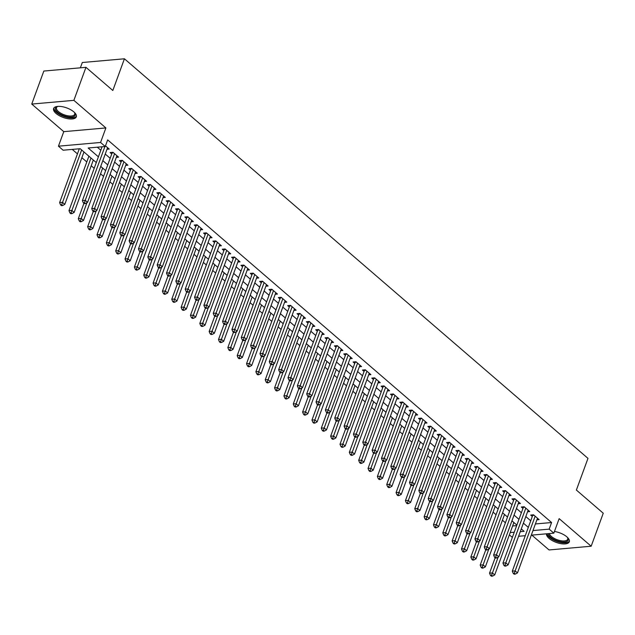 <?xml version="1.0" encoding="UTF-8"?>
<svg xmlns="http://www.w3.org/2000/svg" width="635" height="635" viewBox="0 0 635 635"><rect width="100%" height="100%" fill="white"/><g stroke="black" fill="none" stroke-linecap="round" stroke-linejoin="round"><path stroke-width="0.95" d="M56.078 113.467A12.089 5.088 -159.9 0 0 67.993 118.737A12.089 5.088 -159.9 0 0 76.319 116.84A12.089 5.088 -159.9 0 0 73.843 111.895A12.089 5.088 -159.9 0 0 61.928 106.624A12.089 5.088 -159.9 0 0 53.61 108.521A12.089 5.088 -159.9 0 0 56.078 113.467M546.505 533.813A12.089 5.088 -159.9 0 0 549.077 538.401A12.089 5.088 -159.9 0 0 560.991 543.679A12.089 5.088 -159.9 0 0 569.309 541.774A12.089 5.088 -159.9 0 0 566.833 536.837A12.089 5.088 -159.9 0 0 554.458 531.487M96.298 162.584L80.193 148.709L63.119 150.217L58.444 146.185L100.568 142.462L105.243 146.494L88.162 148.003L98.401 156.829M63.762 131.659L105.886 127.937L73.874 100.346L85.955 67.326L43.831 71.056L31.75 104.069L63.762 131.659L58.444 146.185M80.359 67.826L82.304 62.516L124.428 58.793L587.978 458.359L576.382 490.053L603.25 513.215L591.169 546.227L559.157 518.636L553.839 533.162L531.297 535.162M531.828 535.114L549.045 549.95L591.169 546.227M512.564 536.813L511.715 536.892L509.365 534.868M72.255 149.408L77.446 153.884M81.875 157.702L86.789 161.941M91.226 165.759L94.194 168.323M100.568 173.815L103.545 176.371M109.911 181.864L112.887 184.428M119.261 189.921L122.23 192.484M128.603 197.977L131.58 200.541M137.954 206.034L140.922 208.597M147.296 214.09L150.273 216.654M156.647 222.147L159.615 224.711M165.989 230.203L168.966 232.767M175.331 238.26L178.308 240.824M184.682 246.316L187.65 248.872M194.024 254.365L197.001 256.929M203.375 262.422L206.343 264.985M212.717 270.478L215.694 273.042M222.067 278.535L225.036 281.099M231.41 286.591L234.386 289.155M240.752 294.648L243.729 297.212M250.103 302.704L253.071 305.268M259.445 310.761L262.422 313.325M268.795 318.818L271.764 321.373M278.138 326.866L281.115 329.43M287.488 334.923L290.457 337.487M296.831 342.979L299.807 345.543M306.173 351.036L309.15 353.6M315.524 359.092L318.492 361.656M324.866 367.149L327.843 369.713M334.216 375.206L337.185 377.769M343.559 383.262L346.535 385.826M352.909 391.319L355.878 393.875M362.252 399.367L365.228 401.931M371.594 407.424L374.571 409.988M380.944 415.481L383.921 418.044M390.287 423.537L393.263 426.101M399.637 431.594L402.606 434.157M408.98 439.65L411.956 442.214M418.33 447.707L421.299 450.271M427.672 455.763L430.649 458.327M437.015 463.82L439.992 466.384M446.365 471.868L449.342 474.432M455.708 479.925L458.684 482.489M465.058 487.982L468.027 490.545M474.401 496.038L477.377 498.602M483.751 504.095L486.72 506.659M493.093 512.151L496.07 514.715M502.436 520.208L505.412 522.772M73.874 100.346L31.75 104.069M106.99 149.273L109.22 149.074L105.473 145.852M116.34 157.329L118.562 157.131L112.959 152.297L110.109 152.551L111.744 153.964M125.682 165.386L127.905 165.187L122.301 160.353L119.451 160.607L121.087 162.02M135.033 173.442L137.255 173.244L131.643 168.41L128.802 168.664L130.437 170.069M144.375 181.499L146.598 181.3L140.994 176.466L138.144 176.72L139.779 178.125M153.726 189.555L155.948 189.357L150.336 184.523L147.495 184.777L149.13 186.182M163.068 197.604L165.291 197.414L159.687 192.58L156.837 192.826L158.472 194.239M172.41 205.661L174.641 205.47L169.029 200.636L166.187 200.882L167.823 202.295M181.761 213.717L183.983 213.519L178.379 208.693L175.53 208.939L177.165 210.352M191.103 221.774L193.326 221.575L187.722 216.741L184.872 216.995L186.507 218.408M200.454 229.83L202.676 229.632L197.064 224.798L194.223 225.052L195.858 226.465M209.796 237.887L212.019 237.688L206.415 232.855L203.565 233.108L205.2 234.521M219.146 245.943L221.369 245.745L215.757 240.911L212.916 241.165L214.551 242.57M228.489 254L230.711 253.802L225.108 248.968L222.258 249.222L223.893 250.627M237.831 262.057L240.062 261.858L234.45 257.024L231.608 257.278L233.243 258.683M247.182 270.105L249.404 269.915L243.8 265.081L240.951 265.327L242.586 266.74M256.524 278.162L258.747 277.971L253.143 273.137L250.293 273.383L251.928 274.796M265.874 286.218L268.097 286.02L262.485 281.194L259.644 281.44L261.279 282.853M275.217 294.275L277.439 294.076L271.836 289.242L268.986 289.497L270.621 290.909M284.567 302.331L286.79 302.133L281.178 297.299L278.336 297.553L279.971 298.966M293.91 310.388L296.132 310.19L290.528 305.356L287.679 305.61L289.314 307.022M303.252 318.445L305.483 318.246L299.871 313.412L297.029 313.666L298.664 315.071M312.603 326.501L314.825 326.303L309.221 321.469L306.372 321.723L308.007 323.128M321.945 334.558L324.167 334.359L318.564 329.525L315.714 329.779L317.349 331.184M331.295 342.606L333.518 342.416L327.906 337.582L325.064 337.828L326.7 339.241M340.638 350.663L342.86 350.472L337.256 345.638L334.407 345.884L336.042 347.297M349.988 358.719L352.211 358.521L346.599 353.695L343.757 353.941L345.392 355.354M359.331 366.776L361.553 366.578L355.949 361.744L353.1 361.998L354.735 363.41M368.673 374.833L370.903 374.634L365.292 369.8L362.45 370.054L364.085 371.467M378.023 382.889L380.246 382.691L374.642 377.857L371.792 378.111L373.428 379.524M387.366 390.946L389.588 390.747L383.984 385.913L381.135 386.167L382.77 387.572M396.716 399.002L398.939 398.804L393.327 393.97L390.485 394.224L392.12 395.629M406.059 407.059L408.281 406.86L402.677 402.026L399.828 402.28L401.463 403.685M415.409 415.107L417.632 414.917L412.02 410.083L409.178 410.329L410.813 411.742M424.751 423.164L426.974 422.973L421.37 418.14L418.521 418.386L420.156 419.798M434.094 431.221L436.324 431.022L430.713 426.196L427.871 426.442L429.506 427.855M443.444 439.277L445.667 439.079L440.063 434.245L437.213 434.499L438.848 435.912M452.787 447.334L455.009 447.135L449.405 442.301L446.556 442.555L448.191 443.968M462.137 455.39L464.36 455.192L458.748 450.358L455.906 450.612L457.541 452.025M471.48 463.447L473.702 463.248L468.098 458.414L465.249 458.668L466.884 460.073M480.83 471.503L483.052 471.305L477.441 466.471L474.599 466.725L476.234 468.13M490.172 479.56L492.395 479.361L486.791 474.528L483.941 474.782L485.577 476.186M499.515 487.609L501.745 487.418L496.133 482.584L493.292 482.83L494.927 484.243M508.865 495.665L511.088 495.475L505.484 490.641L502.634 490.887L504.269 492.3M518.208 503.722L520.43 503.523L514.826 498.697L511.977 498.943L513.612 500.356M527.558 511.778L529.78 511.58L524.169 506.746L521.327 507L522.962 508.413M512.62 525.978L516.66 525.621M535.392 523.962L551.585 522.534L107.656 139.891L105.243 146.494M97.306 147.193L100.814 150.225M105.251 154.043L110.165 158.282M114.594 162.1L119.507 166.338M123.936 170.156L128.857 174.387M133.286 178.213L138.2 182.443M142.629 186.261L147.55 190.5M151.979 194.318L156.893 198.557M161.322 202.374L166.235 206.613M170.672 210.431L175.585 214.67M180.015 218.488L184.928 222.726M189.357 226.544L194.278 230.783M198.707 234.601L203.621 238.839M208.05 242.657L212.971 246.888M217.4 250.714L222.313 254.945M226.743 258.762L231.656 263.001M236.093 266.819L241.006 271.058M245.435 274.876L250.349 279.114M254.778 282.932L259.699 287.171M264.128 290.989L269.042 295.227M273.471 299.045L278.392 303.284M282.821 307.102L287.734 311.34M292.163 315.158L297.085 319.389M301.514 323.215L306.427 327.446M310.856 331.264L315.77 335.502M320.207 339.32L325.12 343.559M329.549 347.377L334.462 351.615M338.892 355.433L343.813 359.672M348.242 363.49L353.155 367.728M357.584 371.546L362.506 375.785M366.935 379.603L371.848 383.842M376.277 387.66L381.19 391.89M385.628 395.716L390.541 399.947M394.97 403.765L399.883 408.003M404.312 411.821L409.234 416.06M413.663 419.878L418.576 424.117M423.005 427.934L427.926 432.173M432.356 435.991L437.269 440.23M441.698 444.048L446.611 448.286M451.048 452.104L455.962 456.343M460.391 460.161L465.304 464.391M469.733 468.217L474.655 472.448M479.084 476.266L483.997 480.505M488.426 484.322L493.347 488.561M497.776 492.379L502.69 496.618M507.119 500.436L512.032 504.674M516.469 508.492L521.383 512.731M525.812 516.549L530.725 520.787M536.9 519.835L539.123 519.636L533.519 514.802L530.669 515.056L532.305 516.469M105.886 127.937L100.568 142.462M551.585 522.534L549.172 529.138L553.839 533.162M85.955 67.326L112.824 90.487L124.428 58.793M520.271 531.693L524.121 531.352L521.287 528.907M516.858 525.089L511.945 520.851M507.508 517.033L502.595 512.794M498.165 508.976L493.252 504.746M488.823 500.92L483.902 496.689M479.473 492.871L474.559 488.632M470.13 484.815L465.209 480.576M460.78 476.758L455.867 472.519M451.437 468.701L446.524 464.463M442.087 460.645L437.174 456.406M432.745 452.588L427.831 448.35M423.402 444.532L418.481 440.293M414.052 436.475L409.138 432.244M404.709 428.419L399.788 424.188M395.359 420.37L390.446 416.131M386.016 412.313L381.103 408.075M376.666 404.257L371.753 400.018M367.324 396.2L362.41 391.962M357.981 388.144L353.06 383.905M348.631 380.087L343.718 375.849M339.288 372.031L334.367 367.792M329.938 363.974L325.025 359.743M320.596 355.917L315.682 351.687M311.245 347.869L306.332 343.63M301.903 339.812L296.99 335.574M292.56 331.756L287.639 327.517M283.21 323.699L278.297 319.461M273.868 315.643L268.946 311.404M264.517 307.586L259.604 303.347M255.175 299.529L250.261 295.291M245.824 291.473L240.911 287.242M236.482 283.416L231.569 279.186M227.139 275.368L222.218 271.129M217.789 267.311L212.876 263.073M208.447 259.255L203.525 255.016M199.096 251.198L194.183 246.959M189.754 243.141L184.841 238.903M180.403 235.085L175.49 230.846M171.061 227.028L166.148 222.79M161.719 218.972L156.797 214.741M152.368 210.915L147.455 206.685M143.026 202.867L138.105 198.628M133.675 194.81L128.762 190.571M124.333 186.754L119.42 182.515M114.983 178.697L110.069 174.458M105.64 170.64L100.727 166.402M510.207 532.582L514.247 532.225M525.272 535.694L518.589 536.281M532.971 530.566L549.172 529.138M102.83 160.647L107.744 164.886M112.181 168.704L117.094 172.934M121.523 176.76L126.436 180.991M130.866 184.809L135.787 189.047M140.216 192.865L145.129 197.104M149.558 200.922L154.48 205.161M158.909 208.978L163.822 213.217M168.251 217.035L173.164 221.274M177.602 225.092L182.515 229.33M186.944 233.148L191.857 237.387M196.286 241.205L201.208 245.435M205.637 249.261L210.55 253.492M214.979 257.31L219.9 261.549M224.33 265.366L229.243 269.605M233.672 273.423L238.585 277.662M243.022 281.48L247.936 285.718M252.365 289.536L257.278 293.775M261.707 297.593L266.629 301.831M271.058 305.649L275.971 309.888M280.4 313.706L285.321 317.937M289.75 321.762L294.664 325.993M299.093 329.811L304.006 334.05M308.443 337.868L313.357 342.106M317.786 345.924L322.699 350.163M327.128 353.981L332.049 358.219M336.479 362.037L341.392 366.276M345.821 370.094L350.742 374.332M355.171 378.15L360.085 382.389M364.514 386.207L369.427 390.438M373.864 394.264L378.777 398.494M383.207 402.312L388.12 406.551M392.549 410.369L397.47 414.607M401.899 418.425L406.813 422.664M411.242 426.482L416.163 430.72M420.592 434.538L425.506 438.777M429.935 442.595L434.856 446.834M439.285 450.652L444.198 454.89M448.627 458.708L453.541 462.939M457.978 466.765L462.891 470.995M467.32 474.813L472.234 479.052M476.663 482.87L481.584 487.108M486.013 490.926L490.926 495.165M495.356 498.983L500.277 503.222M504.706 507.04L509.619 511.278M514.048 515.096L518.962 519.335M523.399 523.153L528.312 527.391M534.075 515.287L532.694 515.414L512.302 571.143L515.144 570.889L535.154 516.215M514.366 573.286L513.223 573.389L514.159 574.191L515.295 574.096L514.366 573.286L515.144 570.889L517.485 572.905L537.488 518.231M532.694 515.414A1.548 1.048 84.9 0 0 532.805 514.866M512.302 571.143L513.223 573.389M515.295 574.096L517.485 572.905M495.149 557.808L489.529 573.159L492.371 572.905L494.713 574.921L513.882 522.526M498.142 557.149L491.593 575.302L490.458 575.397L491.387 576.207L492.53 576.104L491.593 575.302M494.713 574.921L492.53 576.104M490.458 575.397L489.529 573.159M549.41 533.559A9.692 4.08 -159.9 0 0 551.466 536.527A9.692 4.08 -159.9 0 0 561.015 540.758A9.692 4.08 -159.9 0 0 567.682 539.234A9.692 4.08 -159.9 0 0 567.492 537.44A10.462 4.405 20.1 0 1 567.753 537.829A10.462 4.405 20.1 0 1 563.181 542.036A10.462 4.405 20.1 0 1 550.656 537.242A10.462 4.405 20.1 0 1 548.402 533.646M546.989 533.773A12.017 5.056 -159.9 0 0 549.521 537.345A12.017 5.056 -159.9 0 0 560.903 542.496A12.017 5.056 -159.9 0 0 569.444 541.068M74.493 112.49A10.462 4.405 20.1 0 1 74.755 112.895A10.462 4.405 20.1 0 1 74.652 115.991A10.462 4.405 20.1 0 1 61.849 114.935A10.462 4.405 20.1 0 1 56.047 107.251A10.462 4.405 20.1 0 1 57.348 106.521A10.462 4.405 20.1 0 1 57.809 106.386M57.793 106.386A9.692 4.08 -159.9 0 0 56.975 106.918A9.692 4.08 -159.9 0 0 56.491 107.632A9.692 4.08 -159.9 0 0 63.254 114.427A9.692 4.08 -159.9 0 0 74.208 115.006A9.692 4.08 -159.9 0 0 74.692 114.292A9.692 4.08 -159.9 0 0 74.501 112.506M53.959 107.902A12.017 5.056 -159.9 0 0 62.913 116.102A12.017 5.056 -159.9 0 0 76.033 116.642A12.017 5.056 -159.9 0 0 76.454 116.126M524.732 507.23L523.351 507.357L502.952 563.086L505.801 562.832L525.804 508.159M505.015 565.229L503.88 565.333L504.817 566.134L505.952 566.039L505.015 565.229L505.801 562.832L508.135 564.848L528.145 510.175M523.351 507.357A1.548 1.048 84.9 0 0 523.462 506.809M502.952 563.086L503.88 565.333M505.952 566.039L508.135 564.848M515.39 499.173L514.001 499.3L493.609 555.03L496.451 554.776L516.461 500.102M495.673 557.173L494.53 557.276L495.467 558.086L496.61 557.982L495.673 557.173L496.451 554.776L498.792 556.792L518.795 502.118M514.001 499.3A1.548 1.048 84.9 0 0 514.112 498.753M493.609 555.03L494.53 557.276M496.61 557.982L498.792 556.792M506.039 491.117L504.658 491.244L484.259 546.973L487.108 546.727L507.119 492.046M486.323 549.116L485.188 549.219L486.124 550.029L487.259 549.926L486.323 549.116L487.108 546.727L489.442 548.735L509.453 494.062M504.658 491.244A1.548 1.048 84.9 0 0 504.769 490.704M484.259 546.973L485.188 549.219M487.259 549.926L489.442 548.735M496.697 483.068L495.308 483.187L474.916 538.917L477.758 538.67L497.769 483.989M476.98 541.068L475.845 541.163L476.774 541.972L477.917 541.869L476.98 541.068L477.758 538.67L480.1 540.679L500.11 486.005M495.308 483.187A1.548 1.048 84.9 0 0 495.419 482.648M474.916 538.917L475.845 541.163M477.917 541.869L480.1 540.679M485.799 549.751L480.179 565.102L483.029 564.848L485.362 566.864L504.539 514.469M488.799 549.092L482.251 567.245L481.108 567.349L482.044 568.15L483.179 568.047L482.251 567.245M485.362 566.864L483.179 568.047M481.108 567.349L480.179 565.102M476.456 541.695L470.837 557.046L473.686 556.792L476.02 558.808L495.189 506.412M479.449 541.036L472.9 559.189L471.765 559.292L472.694 560.094L473.837 559.991L472.9 559.189M476.02 558.808L473.837 559.991M471.765 559.292L470.837 557.046M467.106 533.638L461.494 548.989L464.336 548.735L466.677 550.751L485.846 498.356M470.106 532.979L463.558 551.132L462.415 551.236L463.352 552.037L464.487 551.942L463.558 551.132M466.677 550.751L464.487 551.942M462.415 551.236L461.494 548.989M457.764 525.582L452.144 540.933L454.993 540.679L457.327 542.695L476.504 490.307M460.756 524.923L454.208 543.076L453.072 543.179L454.009 543.981L455.144 543.885L454.208 543.076M457.327 542.695L455.144 543.885M453.072 543.179L452.144 540.933M487.347 475.012L485.965 475.131L465.566 530.86L468.416 530.614L488.426 475.933M467.638 533.011L466.495 533.106L467.431 533.916L468.567 533.813L467.638 533.011L468.416 530.614L470.749 532.63L490.76 477.949M485.965 475.131A1.548 1.048 84.9 0 0 486.077 474.591M465.566 530.86L466.495 533.106M468.567 533.813L470.749 532.63M448.413 517.525L442.801 532.876L445.643 532.622L447.985 534.638L467.154 482.251M451.414 516.866L444.865 535.019L443.722 535.122L444.659 535.924L445.802 535.829L444.865 535.019M447.985 534.638L445.802 535.829M443.722 535.122L442.801 532.876M478.004 466.955L476.615 467.074L456.224 522.811L459.073 522.557L479.076 467.884M458.287 524.954L457.152 525.05L458.081 525.859L459.224 525.756L458.287 524.954L459.073 522.557L461.407 524.573L481.417 469.892M476.615 467.074A1.548 1.048 84.9 0 0 476.734 466.534M456.224 522.811L457.152 525.05M459.224 525.756L461.407 524.573M439.071 509.468L433.451 524.82L436.301 524.573L438.634 526.582L457.811 474.194M442.063 508.81L435.515 526.963L434.38 527.066L435.316 527.875L436.451 527.772L435.515 526.963M438.634 526.582L436.451 527.772M434.38 527.066L433.451 524.82M468.654 458.899L467.273 459.018L446.881 514.755L449.723 514.501L469.733 459.827M448.945 516.898L447.802 517.001L448.739 517.803L449.874 517.7L448.945 516.898L449.723 514.501L452.064 516.517L472.067 461.836M467.273 459.018A1.548 1.048 84.9 0 0 467.384 458.478M446.881 514.755L447.802 517.001M449.874 517.7L452.064 516.517M429.728 501.412L424.109 516.763L426.95 516.517L429.292 518.525L448.461 466.138M432.721 500.753L426.172 518.914L425.037 519.009L425.966 519.819L427.109 519.716L426.172 518.914M429.292 518.525L427.109 519.716M425.037 519.009L424.109 516.763M459.311 450.842L457.93 450.961L437.531 506.698L440.38 506.444L460.383 451.771M439.595 508.841L438.46 508.945L439.396 509.746L440.531 509.651L439.595 508.841L440.38 506.444L442.714 508.46L462.724 453.787M457.93 450.961A1.548 1.048 84.9 0 0 458.041 450.421M437.531 506.698L438.46 508.945M440.531 509.651L442.714 508.46M420.378 493.355L414.758 508.706L417.608 508.46L419.941 510.469L439.118 458.081M423.378 492.704L416.83 510.858L415.687 510.953L416.623 511.762L417.759 511.659L416.83 510.858M419.941 510.469L417.759 511.659M415.687 510.953L414.758 508.706M449.969 442.786L448.58 442.912L428.188 498.642L431.03 498.388L451.041 443.714M430.252 500.785L429.109 500.888L430.046 501.69L431.189 501.594L430.252 500.785L431.03 498.388L433.372 500.404L453.374 445.73M448.58 442.912A1.548 1.048 84.9 0 0 448.691 442.365M428.188 498.642L429.109 500.888M431.189 501.594L433.372 500.404M440.619 434.729L439.237 434.856L418.838 490.585L421.688 490.331L441.698 435.658M420.902 492.728L419.767 492.831L420.703 493.633L421.838 493.538L420.902 492.728L421.688 490.331L424.021 492.347L444.032 437.674M439.237 434.856A1.548 1.048 84.9 0 0 439.349 434.308M418.838 490.585L419.767 492.831M421.838 493.538L424.021 492.347M431.276 426.672L429.887 426.799L409.496 482.529L412.337 482.275L432.348 427.601M411.559 484.672L410.424 484.775L411.353 485.584L412.496 485.481L411.559 484.672L412.337 482.275L414.679 484.291L434.689 429.617M429.887 426.799A1.548 1.048 84.9 0 0 429.998 426.252M409.496 482.529L410.424 484.775M412.496 485.481L414.679 484.291M421.926 418.616L420.545 418.743L400.145 474.472L402.995 474.226L423.005 419.544M402.217 476.615L401.074 476.718L402.011 477.528L403.146 477.425L402.217 476.615L402.995 474.226L405.328 476.234L425.339 421.561M420.545 418.743A1.548 1.048 84.9 0 0 420.656 418.203M400.145 474.472L401.074 476.718M403.146 477.425L405.328 476.234M412.583 410.567L411.194 410.686L390.803 466.415L393.652 466.169L413.655 411.488M392.867 468.567L391.731 468.662L392.66 469.471L393.803 469.368L392.867 468.567L393.652 466.169L395.986 468.178L415.996 413.504M411.194 410.686A1.548 1.048 84.9 0 0 411.313 410.147M390.803 466.415L391.731 468.662M393.803 469.368L395.986 468.178M403.233 402.511L401.852 402.63L381.46 458.359L384.302 458.113L404.312 403.431M383.524 460.51L382.381 460.605L383.318 461.415L384.453 461.312L383.524 460.51L384.302 458.113L386.644 460.121L406.646 405.447M401.852 402.63A1.548 1.048 84.9 0 0 401.963 402.09M381.46 458.359L382.381 460.605M384.453 461.312L386.644 460.121M393.89 394.454L392.509 394.573L372.11 450.31L374.96 450.056L394.962 395.383M374.174 452.453L373.039 452.549L373.975 453.358L375.11 453.255L374.174 452.453L374.96 450.056L377.293 452.072L397.304 397.391M392.509 394.573A1.548 1.048 84.9 0 0 392.62 394.033M372.11 450.31L373.039 452.549M375.11 453.255L377.293 452.072M384.548 386.397L383.159 386.517L362.768 442.254L365.609 442L385.62 387.326M364.831 444.397L363.688 444.5L364.625 445.302L365.768 445.198L364.831 444.397L365.609 442L367.951 444.016L387.953 389.334M383.159 386.517A1.548 1.048 84.9 0 0 383.27 385.977M362.768 442.254L363.688 444.5M365.768 445.198L367.951 444.016M375.198 378.341L373.817 378.46L353.417 434.197L356.267 433.943L376.277 379.27M355.481 436.34L354.346 436.443L355.282 437.245L356.418 437.15L355.481 436.34L356.267 433.943L358.6 435.959L378.611 381.286M373.817 378.46A1.548 1.048 84.9 0 0 373.928 377.92M353.417 434.197L354.346 436.443M356.418 437.15L358.6 435.959M365.855 370.284L364.466 370.411L344.075 426.141L346.916 425.887L366.927 371.213M346.138 428.284L345.003 428.387L345.932 429.189L347.075 429.093L346.138 428.284L346.916 425.887L349.258 427.903L369.268 373.229M364.466 370.411A1.548 1.048 84.9 0 0 364.577 369.864M344.075 426.141L345.003 428.387M347.075 429.093L349.258 427.903M356.505 362.228L355.124 362.355L334.724 418.084L337.574 417.83L357.584 363.156M336.796 420.227L335.653 420.33L336.59 421.132L337.725 421.037L336.796 420.227L337.574 417.83L339.908 419.846L359.918 365.173M355.124 362.355A1.548 1.048 84.9 0 0 355.235 361.807M334.724 418.084L335.653 420.33M337.725 421.037L339.908 419.846M347.162 354.171L345.773 354.298L325.382 410.027L328.231 409.773L348.234 355.1M327.446 412.171L326.311 412.274L327.239 413.083L328.382 412.98L327.446 412.171L328.231 409.773L330.565 411.79L350.576 357.116M345.773 354.298A1.548 1.048 84.9 0 0 345.892 353.751M325.382 410.027L326.311 412.274M328.382 412.98L330.565 411.79M411.036 485.307L405.416 500.658L408.265 500.404L410.599 502.42L429.768 450.024M414.028 484.648L407.479 502.801L406.344 502.896L407.273 503.706L408.416 503.603L407.479 502.801M410.599 502.42L408.416 503.603M406.344 502.896L405.416 500.658M401.685 477.25L396.073 492.601L398.915 492.347L401.256 494.363L420.426 441.968M404.685 476.591L398.137 494.744L396.994 494.848L397.931 495.649L399.066 495.546L398.137 494.744M401.256 494.363L399.066 495.546M396.994 494.848L396.073 492.601M392.343 469.194L386.723 484.545L389.572 484.291L391.906 486.307L411.083 433.911M395.335 468.535L388.787 486.688L387.652 486.791L388.588 487.593L389.723 487.489L388.787 486.688M391.906 486.307L389.723 487.489M387.652 486.791L386.723 484.545M382.992 461.137L377.38 476.488L380.222 476.234L382.564 478.25L401.733 425.855M385.993 460.478L379.444 478.631L378.301 478.734L379.238 479.536L380.381 479.441L379.444 478.631M382.564 478.25L380.381 479.441M378.301 478.734L377.38 476.488M373.65 453.08L368.03 468.432L370.88 468.178L373.213 470.194L392.39 417.806M376.642 452.422L370.094 470.575L368.959 470.678L369.895 471.48L371.03 471.384L370.094 470.575M373.213 470.194L371.03 471.384M368.959 470.678L368.03 468.432M364.307 445.024L358.688 460.375L361.529 460.121L363.871 462.137L383.04 409.75M367.3 444.365L360.751 462.518L359.616 462.621L360.545 463.423L361.688 463.328L360.751 462.518M363.871 462.137L361.688 463.328M359.616 462.621L358.688 460.375M354.957 436.967L349.337 452.318L352.187 452.072L354.52 454.081L373.697 401.693M357.957 436.308L351.409 454.462L350.266 454.565L351.203 455.374L352.338 455.271L351.409 454.462M354.52 454.081L352.338 455.271M350.266 454.565L349.337 452.318M345.615 428.911L339.995 444.262L342.844 444.016L345.178 446.024L364.347 393.637M348.607 428.252L342.059 446.413L340.924 446.508L341.852 447.318L342.995 447.215L342.059 446.413M345.178 446.024L342.995 447.215M340.924 446.508L339.995 444.262M336.264 420.854L330.652 436.205L333.494 435.959L335.836 437.967L355.005 385.58M339.265 420.203L332.716 438.356L331.573 438.452L332.51 439.261L333.645 439.158L332.716 438.356M335.836 437.967L333.645 439.158M331.573 438.452L330.652 436.205M326.922 412.806L321.302 428.157L324.152 427.903L326.485 429.919L345.654 377.523M329.914 412.147L323.366 430.3L322.231 430.395L323.167 431.205L324.302 431.101L323.366 430.3M326.485 429.919L324.302 431.101M322.231 430.395L321.302 428.157M317.571 404.749L311.96 420.1L314.801 419.846L317.143 421.862L336.312 369.467M320.572 404.09L314.023 422.243L312.88 422.346L313.817 423.148L314.96 423.045L314.023 422.243M317.143 421.862L314.96 423.045M312.88 422.346L311.96 420.1M308.229 396.692L302.609 412.044L305.459 411.79L307.792 413.806L326.969 361.41M311.221 396.034L304.673 414.187L303.538 414.29L304.475 415.092L305.61 414.988L304.673 414.187M307.792 413.806L305.61 414.988M303.538 414.29L302.609 412.044M337.812 346.115L336.431 346.242L316.039 401.971L318.881 401.725L338.892 347.043M318.103 404.114L316.96 404.217L317.897 405.027L319.032 404.924L318.103 404.114L318.881 401.725L321.223 403.733L341.225 349.059M336.431 346.242A1.548 1.048 84.9 0 0 336.542 345.702M316.039 401.971L316.96 404.217M319.032 404.924L321.223 403.733M328.47 338.066L327.088 338.185L306.689 393.914L309.539 393.668L329.541 338.987M308.753 396.065L307.618 396.161L308.554 396.97L309.69 396.867L308.753 396.065L309.539 393.668L311.872 395.676L331.883 341.003M327.088 338.185A1.548 1.048 84.9 0 0 327.2 337.645M306.689 393.914L307.618 396.161M309.69 396.867L311.872 395.676M319.127 330.01L317.738 330.129L297.347 385.858L300.188 385.612L320.199 330.93M299.41 388.009L298.267 388.104L299.204 388.914L300.347 388.81L299.41 388.009L300.188 385.612L302.53 387.62L322.532 332.946M317.738 330.129A1.548 1.048 84.9 0 0 317.849 329.589M297.347 385.858L298.267 388.104M300.347 388.81L302.53 387.62M309.777 321.953L308.396 322.072L287.996 377.809L290.846 377.555L310.856 322.882M290.06 379.952L288.925 380.048L289.862 380.857L290.997 380.754L290.06 379.952L290.846 377.555L293.18 379.571L313.19 324.89M308.396 322.072A1.548 1.048 84.9 0 0 308.507 321.532M287.996 377.809L288.925 380.048M290.997 380.754L293.18 379.571M298.887 388.636L293.267 403.987L296.108 403.733L298.45 405.749L317.619 353.354M301.879 387.977L295.331 406.13L294.195 406.233L295.124 407.035L296.267 406.94L295.331 406.13M298.45 405.749L296.267 406.94M294.195 406.233L293.267 403.987M289.536 380.579L283.916 395.93L286.766 395.676L289.1 397.693L308.277 345.305M292.529 379.92L285.988 398.074L284.845 398.177L285.782 398.978L286.917 398.883L285.988 398.074M289.1 397.693L286.917 398.883M284.845 398.177L283.916 395.93M280.194 372.523L274.574 387.874L277.424 387.62L279.757 389.636L298.926 337.248M283.186 371.864L276.638 390.017L275.503 390.12L276.431 390.922L277.574 390.827L276.638 390.017M279.757 389.636L277.574 390.827M275.503 390.12L274.574 387.874M270.843 364.466L265.232 379.817L268.073 379.571L270.415 381.579L289.584 329.192M273.844 363.807L267.295 381.96L266.152 382.064L267.089 382.873L268.224 382.77L267.295 381.96M270.415 381.579L268.224 382.77M266.152 382.064L265.232 379.817M300.434 313.896L299.045 314.015L278.654 369.753L281.495 369.499L301.506 314.825M280.718 371.896L279.583 371.999L280.511 372.801L281.654 372.697L280.718 371.896L281.495 369.499L283.837 371.515L303.847 316.833M299.045 314.015A1.548 1.048 84.9 0 0 299.156 313.476M278.654 369.753L279.583 371.999M281.654 372.697L283.837 371.515M261.501 356.41L255.881 371.761L258.731 371.515L261.064 373.523L280.233 321.135M264.493 355.751L257.945 373.912L256.81 374.007L257.747 374.817L258.882 374.713L257.945 373.912M261.064 373.523L258.882 374.713M256.81 374.007L255.881 371.761M291.084 305.84L289.703 305.959L269.303 361.696L272.153 361.442L292.163 306.769M271.375 363.839L270.232 363.942L271.169 364.744L272.304 364.649L271.375 363.839L272.153 361.442L274.487 363.458L294.497 308.785M289.703 305.959A1.548 1.048 84.9 0 0 289.814 305.419M269.303 361.696L270.232 363.942M272.304 364.649L274.487 363.458M252.151 348.353L246.539 363.704L249.38 363.458L251.722 365.466L270.891 313.079M255.151 347.702L248.602 365.855L247.459 365.95L248.396 366.76L249.539 366.657L248.602 365.855M251.722 365.466L249.539 366.657M247.459 365.95L246.539 363.704M281.742 297.783L280.352 297.91L259.961 353.639L262.811 353.385L282.813 298.712M262.025 355.783L260.89 355.886L261.818 356.687L262.961 356.592L262.025 355.783L262.811 353.385L265.144 355.402L285.155 300.728M280.352 297.91A1.548 1.048 84.9 0 0 280.472 297.363M259.961 353.639L260.89 355.886M262.961 356.592L265.144 355.402M242.808 340.304L237.188 355.656L240.038 355.402L242.372 357.418L261.549 305.022M245.801 339.646L239.252 357.799L238.117 357.894L239.054 358.704L240.189 358.6L239.252 357.799M242.372 357.418L240.189 358.6M238.117 357.894L237.188 355.656M272.391 289.727L271.01 289.854L250.619 345.583L253.46 345.329L273.471 290.655M252.682 347.726L251.539 347.829L252.476 348.631L253.611 348.536L252.682 347.726L253.46 345.329L255.794 347.345L275.804 292.671M271.01 289.854A1.548 1.048 84.9 0 0 271.121 289.306M250.619 345.583L251.539 347.829M253.611 348.536L255.794 347.345M233.466 332.248L227.846 347.599L230.688 347.345L233.029 349.361L252.198 296.966M236.458 331.589L229.91 349.742L228.775 349.845L229.703 350.647L230.846 350.544L229.91 349.742M233.029 349.361L230.846 350.544M228.775 349.845L227.846 347.599M263.049 281.67L261.668 281.797L241.268 337.526L244.118 337.272L264.12 282.599M243.332 339.669L242.197 339.773L243.134 340.582L244.269 340.479L243.332 339.669L244.118 337.272L246.451 339.288L266.462 284.615M261.668 281.797A1.548 1.048 84.9 0 0 261.779 281.249M241.268 337.526L242.197 339.773M244.269 340.479L246.451 339.288M224.115 324.191L218.496 339.542L221.345 339.288L223.679 341.305L242.856 288.909M227.108 323.533L220.567 341.686L219.424 341.789L220.361 342.59L221.496 342.487L220.567 341.686M223.679 341.305L221.496 342.487M219.424 341.789L218.496 339.542M253.706 273.614L252.317 273.741L231.926 329.47L234.767 329.224L254.778 274.542M233.99 331.613L232.847 331.716L233.783 332.526L234.926 332.423L233.99 331.613L234.767 329.224L237.109 331.232L257.111 276.558M252.317 273.741A1.548 1.048 84.9 0 0 252.428 273.201M231.926 329.47L232.847 331.716M234.926 332.423L237.109 331.232M214.773 316.135L209.153 331.486L212.003 331.232L214.336 333.248L233.505 280.853M217.765 315.476L211.217 333.629L210.082 333.732L211.01 334.534L212.153 334.439L211.217 333.629M214.336 333.248L212.153 334.439M210.082 333.732L209.153 331.486M244.356 265.565L242.975 265.684L222.575 321.413L225.425 321.167L245.435 266.486M224.639 323.564L223.504 323.659L224.441 324.469L225.576 324.366L224.639 323.564L225.425 321.167L227.759 323.175L247.769 268.502M242.975 265.684A1.548 1.048 84.9 0 0 243.086 265.144M222.575 321.413L223.504 323.659M225.576 324.366L227.759 323.175M205.422 308.078L199.811 323.429L202.652 323.175L204.994 325.191L224.163 272.804M208.423 307.419L201.874 325.572L200.731 325.676L201.668 326.477L202.803 326.382L201.874 325.572M204.994 325.191L202.803 326.382M200.731 325.676L199.811 323.429M235.013 257.508L233.624 257.627L213.233 313.357L216.075 313.111L236.085 258.429M215.297 315.508L214.162 315.603L215.09 316.413L216.233 316.309L215.297 315.508L216.075 313.111L218.416 315.119L238.427 260.445M233.624 257.627A1.548 1.048 84.9 0 0 233.736 257.088M213.233 313.357L214.162 315.603M216.233 316.309L218.416 315.119M196.08 300.022L190.46 315.373L193.31 315.119L195.643 317.135L214.813 264.747M199.072 299.363L192.524 317.516L191.389 317.619L192.326 318.421L193.461 318.325L192.524 317.516M195.643 317.135L193.461 318.325M191.389 317.619L190.46 315.373M225.663 249.452L224.282 249.571L203.883 305.308L206.732 305.054L226.743 250.38M205.954 307.451L204.811 307.546L205.748 308.356L206.883 308.253L205.954 307.451L206.732 305.054L209.066 307.07L229.076 252.389M224.282 249.571A1.548 1.048 84.9 0 0 224.393 249.031M203.883 305.308L204.811 307.546M206.883 308.253L209.066 307.07M186.73 291.965L181.118 307.316L183.959 307.062L186.301 309.078L205.47 256.691M189.73 291.306L183.182 309.459L182.039 309.562L182.975 310.372L184.118 310.269L183.182 309.459M186.301 309.078L184.118 310.269M182.039 309.562L181.118 307.316M216.321 241.395L214.932 241.514L194.54 297.251L197.39 296.997L217.392 242.324M196.604 299.395L195.469 299.498L196.398 300.299L197.541 300.196L196.604 299.395L197.39 296.997L199.723 299.014L219.734 244.332M214.932 241.514A1.548 1.048 84.9 0 0 215.051 240.975M194.54 297.251L195.469 299.498M197.541 300.196L199.723 299.014M177.387 283.909L171.767 299.26L174.617 299.014L176.951 301.022L196.128 248.634M180.38 283.25L173.831 301.411L172.696 301.506L173.633 302.316L174.768 302.212L173.831 301.411M176.951 301.022L174.768 302.212M172.696 301.506L171.767 299.26M206.97 233.339L205.589 233.458L185.198 289.195L188.039 288.941L208.05 234.267M187.261 291.338L186.118 291.441L187.055 292.243L188.19 292.148L187.261 291.338L188.039 288.941L190.373 290.957L210.383 236.284M205.589 233.458A1.548 1.048 84.9 0 0 205.7 232.918M185.198 289.195L186.118 291.441M188.19 292.148L190.373 290.957M168.045 275.852L162.425 291.203L165.267 290.957L167.608 292.965L186.777 240.578M171.037 275.201L164.489 293.354L163.354 293.449L164.282 294.259L165.425 294.156L164.489 293.354M167.608 292.965L165.425 294.156M163.354 293.449L162.425 291.203M197.628 225.282L196.247 225.409L175.847 281.138L178.697 280.884L198.699 226.211M177.911 283.281L176.776 283.385L177.713 284.186L178.848 284.091L177.911 283.281L178.697 280.884L181.031 282.9L201.041 228.227M196.247 225.409A1.548 1.048 84.9 0 0 196.358 224.861M175.847 281.138L176.776 283.385M178.848 284.091L181.031 282.9M158.694 267.803L153.075 283.154L155.924 282.9L158.258 284.917L177.435 232.521M161.687 267.144L155.146 285.298L154.003 285.393L154.94 286.202L156.075 286.099L155.146 285.298M158.258 284.917L156.075 286.099M154.003 285.393L153.075 283.154M188.285 217.226L186.896 217.353L166.505 273.082L169.347 272.828L189.357 218.154M168.569 275.225L167.426 275.328L168.362 276.13L169.505 276.034L168.569 275.225L169.347 272.828L171.688 274.844L191.691 220.17M186.896 217.353A1.548 1.048 84.9 0 0 187.007 216.805M166.505 273.082L167.426 275.328M169.505 276.034L171.688 274.844M149.352 259.747L143.732 275.098L146.582 274.844L148.915 276.86L168.084 224.465M152.344 259.088L145.796 277.241L144.661 277.344L145.59 278.146L146.733 278.043L145.796 277.241M148.915 276.86L146.733 278.043M144.661 277.344L143.732 275.098M178.935 209.169L177.554 209.296L157.155 265.025L160.004 264.771L180.015 210.098M159.218 267.168L158.083 267.272L159.02 268.081L160.155 267.978L159.218 267.168L160.004 264.771L162.338 266.787L182.348 212.114M177.554 209.296A1.548 1.048 84.9 0 0 177.665 208.748M157.155 265.025L158.083 267.272M160.155 267.978L162.338 266.787M140.002 251.69L134.39 267.041L137.231 266.787L139.573 268.803L158.742 216.408M143.002 251.031L136.454 269.184L135.311 269.288L136.247 270.089L137.382 269.986L136.454 269.184M139.573 268.803L137.382 269.986M135.311 269.288L134.39 267.041M169.593 201.112L168.204 201.239L147.812 256.969L150.654 256.723L170.664 202.041M149.876 259.112L148.741 259.215L149.669 260.025L150.812 259.921L149.876 259.112L150.654 256.723L152.995 258.731L173.006 204.057M168.204 201.239A1.548 1.048 84.9 0 0 168.315 200.7M147.812 256.969L148.741 259.215M150.812 259.921L152.995 258.731M130.659 243.634L125.039 258.985L127.889 258.731L130.223 260.747L149.392 208.351M133.652 242.975L127.103 261.128L125.968 261.231L126.905 262.033L128.04 261.938L127.103 261.128M130.223 260.747L128.04 261.938M125.968 261.231L125.039 258.985M160.242 193.064L158.861 193.183L138.462 248.912L141.311 248.666L161.322 193.985M140.533 251.063L139.39 251.158L140.327 251.968L141.462 251.865L140.533 251.063L141.311 248.666L143.645 250.674L163.655 196.001M158.861 193.183A1.548 1.048 84.9 0 0 158.972 192.643M138.462 248.912L139.39 251.158M141.462 251.865L143.645 250.674M121.309 235.577L115.697 250.928L118.539 250.674L120.88 252.69L140.049 200.303M124.309 234.918L117.761 253.071L116.618 253.174L117.554 253.976L118.697 253.881L117.761 253.071M120.88 252.69L118.697 253.881M116.618 253.174L115.697 250.928M150.9 185.007L149.511 185.126L129.119 240.855L131.969 240.609L151.971 185.928M131.183 243.007L130.048 243.102L130.977 243.911L132.12 243.808L131.183 243.007L131.969 240.609L134.302 242.618L154.313 187.944M149.511 185.126A1.548 1.048 84.9 0 0 149.63 184.587M129.119 240.855L130.048 243.102M132.12 243.808L134.302 242.618M111.966 227.52L106.347 242.872L109.196 242.618L111.53 244.634L130.707 192.246M114.959 226.862L108.41 245.015L107.275 245.118L108.212 245.92L109.347 245.824L108.41 245.015M111.53 244.634L109.347 245.824M107.275 245.118L106.347 242.872M141.549 176.951L140.168 177.07L119.777 232.807L122.618 232.553L142.629 177.879M121.841 234.95L120.698 235.045L121.634 235.855L122.769 235.752L121.841 234.95L122.618 232.553L124.952 234.569L144.963 179.888M140.168 177.07A1.548 1.048 84.9 0 0 140.279 176.53M119.777 232.807L120.698 235.045M122.769 235.752L124.952 234.569M102.624 219.464L97.004 234.815L99.846 234.561L102.187 236.577L121.356 184.19M105.616 218.805L99.068 236.958L97.933 237.061L98.862 237.871L100.005 237.768L99.068 236.958M102.187 236.577L100.005 237.768M97.933 237.061L97.004 234.815M132.207 168.894L130.826 169.013L110.427 224.75L113.276 224.496L133.279 169.823M112.49 226.893L111.355 226.997L112.292 227.798L113.427 227.695L112.49 226.893L113.276 224.496L115.61 226.512L135.62 171.831M130.826 169.013A1.548 1.048 84.9 0 0 130.937 168.473M110.427 224.75L111.355 226.997M113.427 227.695L115.61 226.512M93.274 211.407L87.654 226.758L90.503 226.512L92.837 228.521L112.014 176.133M96.266 210.749L89.725 228.91L88.582 229.005L89.519 229.814L90.654 229.711L89.725 228.91M92.837 228.521L90.654 229.711M88.582 229.005L87.654 226.758M122.857 160.838L121.475 160.957L101.084 216.694L103.926 216.44L123.936 161.766M103.148 218.837L102.005 218.94L102.941 219.742L104.084 219.647L103.148 218.837L103.926 216.44L106.267 218.456L126.27 163.782M121.475 160.957A1.548 1.048 84.9 0 0 121.587 160.417M101.084 216.694L102.005 218.94M104.084 219.647L106.267 218.456M83.931 203.351L78.311 218.702L81.161 218.456L83.495 220.464L102.664 168.077M86.924 202.7L80.375 220.853L79.24 220.948L80.169 221.758L81.312 221.655L80.375 220.853M83.495 220.464L81.312 221.655M79.24 220.948L78.311 218.702M113.514 152.781L112.133 152.908L91.734 208.637L94.583 208.383L114.594 153.71M93.797 210.78L92.662 210.883L93.599 211.685L94.734 211.59L93.797 210.78L94.583 208.383L96.917 210.399L116.927 155.726M112.133 152.908A1.548 1.048 84.9 0 0 112.244 152.36M91.734 208.637L92.662 210.883M94.734 211.59L96.917 210.399M88.892 156.202L68.969 210.653L71.811 210.399L74.152 212.415L93.321 160.02M90.988 158.004L71.033 212.796L69.89 212.892L70.826 213.701L71.961 213.598L71.033 212.796M74.152 212.415L71.961 213.598M69.89 212.892L68.969 210.653M102.084 146.772L82.391 200.581L85.233 200.327L104.926 146.518M84.455 202.724L83.32 202.827L84.249 203.629L85.392 203.533L84.455 202.724L85.233 200.327L87.574 202.343L107.585 147.669M82.391 200.581L83.32 202.827M85.392 203.533L87.574 202.343M79.311 148.788L59.619 202.597L62.468 202.343L64.802 204.359L83.971 151.963M81.637 149.955L61.682 204.74L60.547 204.843L61.484 205.645L62.619 205.542L61.682 204.74M64.802 204.359L62.619 205.542M60.547 204.843L59.619 202.597M560.165 533.011A9.692 4.08 20.1 0 1 559.237 532.678M67.175 108.077A9.692 4.08 20.1 0 1 66.246 107.736"/></g></svg>
